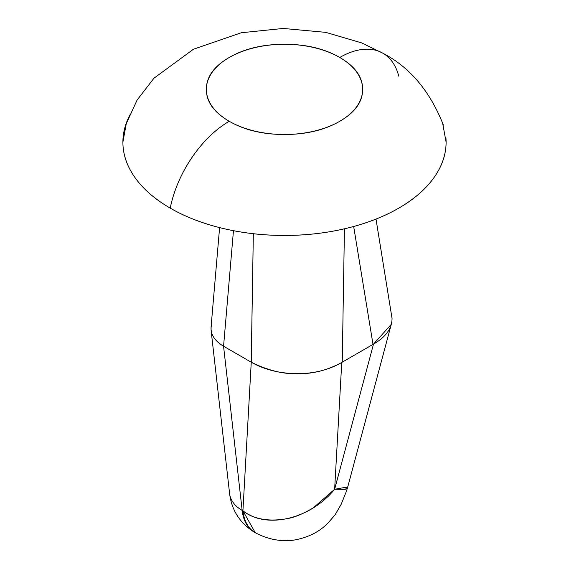<?xml version="1.0" encoding="UTF-8"?>
<svg xmlns="http://www.w3.org/2000/svg" width="569" height="569" viewBox="0 0 569 569"><rect width="100%" height="100%" fill="white"/><g stroke="black" fill="none" stroke-linecap="round" stroke-linejoin="round"><path stroke-width="0.85" d="M126.467 122.591L122.897 142.158C122.897 154.533 127.001 166.433 135.202 177.862C143.402 189.292 155.081 199.385 170.231 208.133A86.189 49.759 -60 0 1 229.236 121.282A78.152 45.122 180 0 1 229.236 57.476A78.152 45.122 180 0 1 339.764 57.476C355.02 66.289 362.652 76.922 362.652 89.383C362.652 101.844 355.02 112.477 339.764 121.282C324.501 130.095 306.079 134.497 284.5 134.497C262.921 134.497 244.499 130.095 229.236 121.282C213.98 112.477 206.348 101.844 206.348 89.383C206.348 76.922 213.98 66.289 229.236 57.476C244.499 48.664 262.921 44.261 284.5 44.261C306.079 44.261 324.501 48.664 339.764 57.476A86.189 49.759 -60 0 1 382.66 53.095A86.189 49.759 120 0 0 339.764 57.476A78.152 45.122 180 0 1 339.764 121.282A78.152 45.122 180 0 1 229.236 121.282A86.189 49.759 120 0 0 170.231 208.133A161.603 93.302 0 0 0 349.416 227.6A161.603 93.302 0 0 0 445.961 138.303M255.175 532.676A60.328 34.83 -60 0 1 242.92 510.834L242.159 510.393A60.328 34.83 120 0 0 254.414 532.235A60.328 34.83 -60 0 1 242.159 510.393L242.92 510.834L251.256 362.225L223.56 346.237L242.159 510.393L223.56 346.237L251.221 362.204L253.333 233.724L251.256 362.225C267.622 370.263 282.679 374.075 296.413 373.669C313.569 373.769 328.683 370.028 341.756 362.453L334.643 489.269L373.506 344.124L373.015 344.394L353.669 226.483L373.015 344.394L342.246 362.154L373.506 344.124L334.643 489.269L341.756 362.453L342.246 362.154L341.756 362.453C327.061 370.476 311.947 374.217 296.413 373.669C279.287 373.378 264.236 369.566 251.256 362.225L242.92 510.834C254.293 519.497 269.464 522.029 288.433 518.423C295.546 516.986 303.832 513.458 313.291 507.833L334.643 489.269C310.119 519.241 266.534 529.497 242.92 510.834L255.282 532.733C273.746 542.527 290.197 541.46 299.273 538.971C311.136 536.012 320.809 530.578 328.299 522.683L335.034 514.888L341.151 504.362L346.464 491.154L347.744 486.936L334.643 489.269L345.291 489.361L347.766 486.886L391.287 324.323L373.506 344.124C385.803 337.047 391.984 328.498 392.048 318.455L376.002 219.079M211.832 323.64C209.292 332.36 213.204 339.892 223.56 346.237L233.461 230.694L223.56 346.237C214.321 340.667 210.203 333.982 211.191 326.186M130.017 114.774A161.603 93.302 0 0 0 170.231 208.133C185.387 216.881 202.863 223.624 222.657 228.354C242.458 233.091 263.07 235.459 284.5 235.459C305.93 235.459 326.542 233.091 346.343 228.354C366.137 223.624 383.613 216.881 398.769 208.133C413.919 199.385 425.598 189.292 433.798 177.862C441.999 166.433 446.103 154.533 446.103 142.158L442.533 122.584M382.66 53.095A86.189 49.759 -60 0 1 398.769 76.189M344.444 228.802L342.246 362.154L344.444 228.802M229.57 493.401A43.095 27.725 -6.5 0 0 242.159 510.393A43.095 27.725 173.5 0 1 229.57 493.401M391.863 315.795L392.048 318.455M391.821 321.727L391.287 324.323M443.386 125.123C430.05 91.182 409.872 67.206 382.852 53.209L361.713 42.924L325.717 32.355L283.177 28.45L241.284 32.753L193.439 49.24L153.943 78.223L137.079 100.094L125.614 125.123M211.113 330.504L229.584 493.494C231.633 510.229 239.883 523.131 254.336 532.193L255.097 532.634M211.071 327.075L219.598 227.607"/></g></svg>
